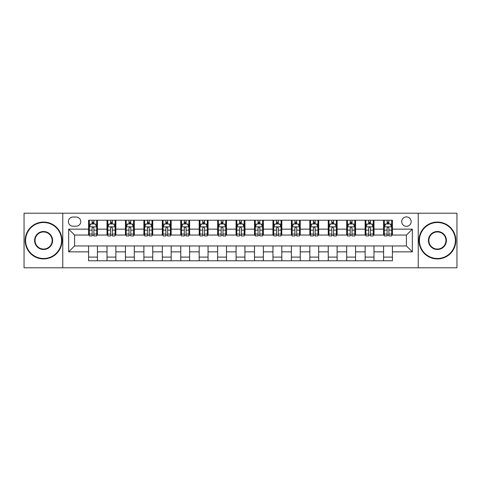 <?xml version="1.0" encoding="UTF-8"?>
<svg xmlns="http://www.w3.org/2000/svg" width="481" height="481" viewBox="0 0 481 481"><rect width="100%" height="100%" fill="white"/><g stroke="black" fill="none" stroke-linecap="round" stroke-linejoin="round"><path stroke-width="0.72" d="M406.433 216.901A4.72 4.72 0 0 0 401.713 221.621A4.72 4.72 0 0 0 406.433 226.341A4.72 4.72 0 0 0 411.153 221.621A4.72 4.72 0 0 0 406.433 216.901M418.229 267.785L456.95 267.785L456.95 213.215L418.229 213.215L418.229 267.785L62.77 267.785L62.77 213.215L24.05 213.215L24.05 267.785L62.77 267.785M72.944 226.19L76.19 226.19A4.569 4.569 0 0 0 80.76 221.621A4.569 4.569 0 0 0 76.19 217.045L72.944 217.045A4.569 4.569 0 0 0 68.374 221.621A4.569 4.569 0 0 0 72.944 226.19M418.229 213.215L62.77 213.215M88.582 251.858L68.669 251.858L68.669 229.142L88.582 229.142L88.582 235.041L74.567 235.041L74.567 245.959L88.582 245.959L88.582 260.78L392.418 260.78L392.418 245.959L406.433 245.959L406.433 235.041L392.418 235.041L392.418 229.142L412.331 229.142L412.331 251.858L392.418 251.858M392.418 229.142L392.418 220.22L88.582 220.22L88.582 229.142M383.573 220.22L383.573 235.041L384.307 235.041M387.109 235.041L388.882 235.041M391.684 235.041L392.418 235.041M383.573 235.041L373.244 235.041M365.133 220.22L365.133 235.041L365.873 235.041M368.674 235.041L370.442 235.041M365.133 235.041L354.81 235.041M346.699 220.22L346.699 235.041L347.432 235.041M350.234 235.041L352.008 235.041M346.699 235.041L336.369 235.041M328.258 220.22L328.258 235.041L328.998 235.041M331.8 235.041L333.567 235.041M328.258 235.041L317.935 235.041M309.824 220.22L309.824 235.041L310.558 235.041M313.365 235.041L315.133 235.041M309.824 235.041L299.501 235.041M291.384 220.22L291.384 235.041L292.123 235.041M294.925 235.041L296.699 235.041M291.384 235.041L281.06 235.041M272.949 220.22L272.949 235.041L273.689 235.041M276.491 235.041L278.258 235.041M272.949 235.041L262.626 235.041M254.509 220.22L254.509 235.041L255.249 235.041M258.05 235.041L259.824 235.041M254.509 235.041L244.186 235.041M236.075 220.22L236.075 235.041L236.814 235.041M239.616 235.041L241.384 235.041M236.075 235.041L225.751 235.041M217.64 220.22L217.64 235.041L218.374 235.041M221.176 235.041L222.95 235.041M217.64 235.041L207.311 235.041M199.2 220.22L199.2 235.041L199.94 235.041M202.741 235.041L204.509 235.041M199.2 235.041L188.877 235.041M180.766 220.22L180.766 235.041L181.499 235.041M184.301 235.041L186.075 235.041M180.766 235.041L170.442 235.041M162.325 220.22L162.325 235.041L163.065 235.041M165.867 235.041L167.635 235.041M162.325 235.041L152.002 235.041M143.891 220.22L143.891 235.041L144.631 235.041M147.433 235.041L149.2 235.041M143.891 235.041L133.568 235.041M125.451 220.22L125.451 235.041L126.19 235.041M128.992 235.041L130.766 235.041M125.451 235.041L115.127 235.041M107.016 220.22L107.016 235.041L107.756 235.041M110.558 235.041L112.326 235.041M107.016 235.041L96.693 235.041M88.582 235.041L89.316 235.041M92.118 235.041L93.891 235.041M88.582 245.959L97.427 245.959L97.427 260.78M392.418 245.959L97.427 245.959M97.427 220.22L97.427 235.041M88.582 223.905L89.316 223.905M92.118 223.905L93.891 223.905M96.693 223.905L97.427 223.905M88.582 257.094L97.427 257.094M107.016 245.959L107.016 260.78M115.867 220.22L115.867 235.041M107.016 223.905L107.756 223.905M110.558 223.905L112.326 223.905M115.127 223.905L115.867 223.905M115.867 245.959L115.867 260.78M107.016 257.094L115.867 257.094M125.451 245.959L125.451 260.78M134.301 245.959L134.301 260.78M125.451 257.094L134.301 257.094M134.301 220.22L134.301 235.041M125.451 223.905L126.19 223.905M128.992 223.905L130.766 223.905M133.568 223.905L134.301 223.905M143.891 245.959L143.891 260.78M152.742 245.959L152.742 260.78M143.891 257.094L152.742 257.094M152.742 220.22L152.742 235.041M143.891 223.905L144.631 223.905M147.433 223.905L149.2 223.905M152.002 223.905L152.742 223.905M162.325 245.959L162.325 260.78M171.176 245.959L171.176 260.78M162.325 257.094L171.176 257.094M171.176 220.22L171.176 235.041M162.325 223.905L163.065 223.905M165.867 223.905L167.635 223.905M170.442 223.905L171.176 223.905M180.766 245.959L180.766 260.78M189.616 245.959L189.616 260.78M180.766 257.094L189.616 257.094M189.616 220.22L189.616 235.041M180.766 223.905L181.499 223.905M184.301 223.905L186.075 223.905M188.877 223.905L189.616 223.905M199.2 245.959L199.2 260.78M208.051 245.959L208.051 260.78M199.2 257.094L208.051 257.094M208.051 220.22L208.051 235.041M199.2 223.905L199.94 223.905M202.741 223.905L204.509 223.905M207.311 223.905L208.051 223.905M217.64 245.959L217.64 260.78M226.491 245.959L226.491 260.78M217.64 257.094L226.491 257.094M226.491 220.22L226.491 235.041M217.64 223.905L218.374 223.905M221.176 223.905L222.95 223.905M225.751 223.905L226.491 223.905M236.075 245.959L236.075 260.78M244.925 245.959L244.925 260.78M236.075 257.094L244.925 257.094M244.925 220.22L244.925 235.041M236.075 223.905L236.814 223.905M239.616 223.905L241.384 223.905M244.186 223.905L244.925 223.905M254.509 245.959L254.509 260.78M263.36 245.959L263.36 260.78M254.509 257.094L263.36 257.094M263.36 220.22L263.36 235.041M254.509 223.905L255.249 223.905M258.05 223.905L259.824 223.905M262.626 223.905L263.36 223.905M272.949 245.959L272.949 260.78M281.8 245.959L281.8 260.78M272.949 257.094L281.8 257.094M281.8 220.22L281.8 235.041M272.949 223.905L273.689 223.905M276.491 223.905L278.258 223.905M281.06 223.905L281.8 223.905M291.384 245.959L291.384 260.78M300.234 245.959L300.234 260.78M291.384 257.094L300.234 257.094M300.234 220.22L300.234 235.041M291.384 223.905L292.123 223.905M294.925 223.905L296.699 223.905M299.501 223.905L300.234 223.905M309.824 245.959L309.824 260.78M318.675 245.959L318.675 260.78M309.824 257.094L318.675 257.094M318.675 220.22L318.675 235.041M309.824 223.905L310.558 223.905M313.365 223.905L315.133 223.905M317.935 223.905L318.675 223.905M328.258 245.959L328.258 260.78M337.109 245.959L337.109 260.78M328.258 257.094L337.109 257.094M337.109 220.22L337.109 235.041M328.258 223.905L328.998 223.905M331.8 223.905L333.567 223.905M336.369 223.905L337.109 223.905M346.699 245.959L346.699 260.78M355.549 245.959L355.549 260.78M346.699 257.094L355.549 257.094M355.549 220.22L355.549 235.041M346.699 223.905L347.432 223.905M350.234 223.905L352.008 223.905M354.81 223.905L355.549 223.905M365.133 245.959L365.133 260.78M373.984 245.959L373.984 260.78M365.133 257.094L373.984 257.094M373.984 220.22L373.984 235.041M365.133 223.905L365.873 223.905M368.674 223.905L370.442 223.905M373.244 223.905L373.984 223.905M383.573 245.959L383.573 260.78M383.573 257.094L392.418 257.094M383.573 223.905L384.307 223.905M387.109 223.905L388.882 223.905M391.684 223.905L392.418 223.905M74.567 235.041L68.669 229.142M74.567 245.959L68.669 251.858M412.331 229.142L406.433 235.041M412.331 251.858L406.433 245.959M93.891 222.138L92.118 222.138M96.693 234.079L93.891 234.079L93.891 235.93L96.693 235.93L96.693 226.93L95.214 223.978L90.795 223.978L89.316 226.93L89.316 235.93L92.118 235.93L92.118 234.079L89.316 234.079M89.316 226.93L89.316 220.22M96.693 226.93L96.693 220.22M92.118 223.978L92.118 220.22M93.891 220.22L93.891 223.978M93.891 234.079L93.891 228.036C93.302 226.9 92.713 226.9 92.118 228.036L92.118 234.079M112.326 222.138L110.558 222.138M115.127 234.079L112.326 234.079L112.326 235.93L115.127 235.93L115.127 226.93L113.654 223.978L109.229 223.978L107.756 226.93L107.756 235.93L110.558 235.93L110.558 234.079L107.756 234.079M107.756 226.93L107.756 220.22M115.127 226.93L115.127 220.22M110.558 223.978L110.558 220.22M112.326 220.22L112.326 223.978M112.326 234.079L112.326 228.036C111.736 226.9 111.147 226.9 110.558 228.036L110.558 234.079M130.766 222.138L128.992 222.138M133.568 234.079L130.766 234.079L130.766 235.93L133.568 235.93L133.568 226.93L132.089 223.978L127.663 223.978L126.19 226.93L126.19 235.93L128.992 235.93L128.992 234.079L126.19 234.079M126.19 226.93L126.19 220.22M133.568 226.93L133.568 220.22M128.992 223.978L128.992 220.22M130.766 220.22L130.766 223.978M130.766 234.079L130.766 228.036C130.177 226.9 129.581 226.9 128.992 228.036L128.992 234.079M149.2 222.138L147.433 222.138M152.002 234.079L149.2 234.079L149.2 235.93L152.002 235.93L152.002 226.93L150.529 223.978L146.104 223.978L144.631 226.93L144.631 235.93L147.433 235.93L147.433 234.079L144.631 234.079M144.631 226.93L144.631 220.22M152.002 226.93L152.002 220.22M147.433 223.978L147.433 220.22M149.2 220.22L149.2 223.978M149.2 234.079L149.2 228.036C148.611 226.9 148.022 226.9 147.433 228.036L147.433 234.079M167.635 222.138L165.867 222.138M170.442 234.079L167.635 234.079L167.635 235.93L170.442 235.93L170.442 226.93L168.963 223.978L164.538 223.978L163.065 226.93L163.065 235.93L165.867 235.93L165.867 234.079L163.065 234.079M163.065 226.93L163.065 220.22M170.442 226.93L170.442 220.22M165.867 223.978L165.867 220.22M167.635 220.22L167.635 223.978M167.635 234.079L167.635 228.036C167.045 226.9 166.456 226.9 165.867 228.036L165.867 234.079M43.591 222.505A17.995 17.995 0 0 0 25.601 240.5A17.995 17.995 0 0 0 43.591 258.495A17.995 17.995 0 0 0 61.586 240.5A17.995 17.995 0 0 0 43.591 222.505M43.591 258.934A18.434 18.434 0 0 1 25.156 240.5A18.434 18.434 0 0 1 43.591 222.066A18.434 18.434 0 0 1 62.031 240.5A18.434 18.434 0 0 1 43.591 258.934M43.591 231.505A8.995 8.995 0 0 1 52.591 240.5A8.995 8.995 0 0 1 43.591 249.495A8.995 8.995 0 0 1 34.596 240.5A8.995 8.995 0 0 1 43.591 231.505M43.591 249.056A8.556 8.556 0 0 0 52.146 240.5A8.556 8.556 0 0 0 43.591 231.944A8.556 8.556 0 0 0 35.041 240.5A8.556 8.556 0 0 0 43.591 249.056M437.409 222.505A17.995 17.995 0 0 0 419.414 240.5A17.995 17.995 0 0 0 437.409 258.495A17.995 17.995 0 0 0 455.399 240.5A17.995 17.995 0 0 0 437.409 222.505M437.409 258.934A18.434 18.434 0 0 1 418.969 240.5A18.434 18.434 0 0 1 437.409 222.066A18.434 18.434 0 0 1 455.844 240.5A18.434 18.434 0 0 1 437.409 258.934M437.409 231.505A8.995 8.995 0 0 1 446.404 240.5A8.995 8.995 0 0 1 437.409 249.495A8.995 8.995 0 0 1 428.409 240.5A8.995 8.995 0 0 1 437.409 231.505M437.409 249.056A8.556 8.556 0 0 0 445.959 240.5A8.556 8.556 0 0 0 437.409 231.944A8.556 8.556 0 0 0 428.854 240.5A8.556 8.556 0 0 0 437.409 249.056M186.075 222.138L184.301 222.138M188.877 234.079L186.075 234.079L186.075 235.93L188.877 235.93L188.877 226.93L187.404 223.978L182.978 223.978L181.499 226.93L181.499 235.93L184.301 235.93L184.301 234.079L181.499 234.079M181.499 226.93L181.499 220.22M188.877 226.93L188.877 220.22M184.301 223.978L184.301 220.22M186.075 220.22L186.075 223.978M186.075 234.079L186.075 228.036C185.486 226.9 184.896 226.9 184.301 228.036L184.301 234.079M204.509 222.138L202.741 222.138M207.311 234.079L204.509 234.079L204.509 235.93L207.311 235.93L207.311 226.93L205.838 223.978L201.413 223.978L199.94 226.93L199.94 235.93L202.741 235.93L202.741 234.079L199.94 234.079M199.94 226.93L199.94 220.22M207.311 226.93L207.311 220.22M202.741 223.978L202.741 220.22M204.509 220.22L204.509 223.978M204.509 234.079L204.509 228.036C203.92 226.9 203.331 226.9 202.741 228.036L202.741 234.079M222.95 222.138L221.176 222.138M225.751 234.079L222.95 234.079L222.95 235.93L225.751 235.93L225.751 226.93L224.278 223.978L219.853 223.978L218.374 226.93L218.374 235.93L221.176 235.93L221.176 234.079L218.374 234.079M218.374 226.93L218.374 220.22M225.751 226.93L225.751 220.22M221.176 223.978L221.176 220.22M222.95 220.22L222.95 223.978M222.95 234.079L222.95 228.036C222.36 226.9 221.771 226.9 221.176 228.036L221.176 234.079M241.384 222.138L239.616 222.138M244.186 234.079L241.384 234.079L241.384 235.93L244.186 235.93L244.186 226.93L242.713 223.978L238.287 223.978L236.814 226.93L236.814 235.93L239.616 235.93L239.616 234.079L236.814 234.079M236.814 226.93L236.814 220.22M244.186 226.93L244.186 220.22M239.616 223.978L239.616 220.22M241.384 220.22L241.384 223.978M241.384 234.079L241.384 228.036C240.795 226.9 240.205 226.9 239.616 228.036L239.616 234.079M259.824 222.138L258.05 222.138M262.626 234.079L259.824 234.079L259.824 235.93L262.626 235.93L262.626 226.93L261.147 223.978L256.722 223.978L255.249 226.93L255.249 235.93L258.05 235.93L258.05 234.079L255.249 234.079M255.249 226.93L255.249 220.22M262.626 226.93L262.626 220.22M258.05 223.978L258.05 220.22M259.824 220.22L259.824 223.978M259.824 234.079L259.824 228.036C259.235 226.9 258.646 226.9 258.05 228.036L258.05 234.079M278.258 222.138L276.491 222.138M281.06 234.079L278.258 234.079L278.258 235.93L281.06 235.93L281.06 226.93L279.587 223.978L275.162 223.978L273.689 226.93L273.689 235.93L276.491 235.93L276.491 234.079L273.689 234.079M273.689 226.93L273.689 220.22M281.06 226.93L281.06 220.22M276.491 223.978L276.491 220.22M278.258 220.22L278.258 223.978M278.258 234.079L278.258 228.036C277.669 226.9 277.08 226.9 276.491 228.036L276.491 234.079M296.699 222.138L294.925 222.138M299.501 234.079L296.699 234.079L296.699 235.93L299.501 235.93L299.501 226.93L298.022 223.978L293.596 223.978L292.123 226.93L292.123 235.93L294.925 235.93L294.925 234.079L292.123 234.079M292.123 226.93L292.123 220.22M299.501 226.93L299.501 220.22M294.925 223.978L294.925 220.22M296.699 220.22L296.699 223.978M296.699 234.079L296.699 228.036C296.11 226.9 295.514 226.9 294.925 228.036L294.925 234.079M315.133 222.138L313.365 222.138M317.935 234.079L315.133 234.079L315.133 235.93L317.935 235.93L317.935 226.93L316.462 223.978L312.037 223.978L310.558 226.93L310.558 235.93L313.365 235.93L313.365 234.079L310.558 234.079M310.558 226.93L310.558 220.22M317.935 226.93L317.935 220.22M313.365 223.978L313.365 220.22M315.133 220.22L315.133 223.978M315.133 234.079L315.133 228.036C314.544 226.9 313.955 226.9 313.365 228.036L313.365 234.079M333.567 222.138L331.8 222.138M336.369 234.079L333.567 234.079L333.567 235.93L336.369 235.93L336.369 226.93L334.896 223.978L330.471 223.978L328.998 226.93L328.998 235.93L331.8 235.93L331.8 234.079L328.998 234.079M328.998 226.93L328.998 220.22M336.369 226.93L336.369 220.22M331.8 223.978L331.8 220.22M333.567 220.22L333.567 223.978M333.567 234.079L333.567 228.036C332.978 226.9 332.389 226.9 331.8 228.036L331.8 234.079M352.008 222.138L350.234 222.138M354.81 234.079L352.008 234.079L352.008 235.93L354.81 235.93L354.81 226.93L353.337 223.978L348.911 223.978L347.432 226.93L347.432 235.93L350.234 235.93L350.234 234.079L347.432 234.079M347.432 226.93L347.432 220.22M354.81 226.93L354.81 220.22M350.234 223.978L350.234 220.22M352.008 220.22L352.008 223.978M352.008 234.079L352.008 228.036C351.419 226.9 350.829 226.9 350.234 228.036L350.234 234.079M370.442 222.138L368.674 222.138M373.244 234.079L370.442 234.079L370.442 235.93L373.244 235.93L373.244 226.93L371.771 223.978L367.346 223.978L365.873 226.93L365.873 235.93L368.674 235.93L368.674 234.079L365.873 234.079M365.873 226.93L365.873 220.22M373.244 226.93L373.244 220.22M368.674 223.978L368.674 220.22M370.442 220.22L370.442 223.978M370.442 234.079L370.442 228.036C369.853 226.9 369.264 226.9 368.674 228.036L368.674 234.079M388.882 222.138L387.109 222.138M391.684 234.079L388.882 234.079L388.882 235.93L391.684 235.93L391.684 226.93L390.205 223.978L385.786 223.978L384.307 226.93L384.307 235.93L387.109 235.93L387.109 234.079L384.307 234.079M384.307 226.93L384.307 220.22M391.684 226.93L391.684 220.22M387.109 223.978L387.109 220.22M388.882 220.22L388.882 223.978M388.882 234.079L388.882 228.036C388.293 226.9 387.704 226.9 387.109 228.036L387.109 234.079M107.016 251.858L97.427 251.858M107.016 229.142L97.427 229.142M125.451 229.142L115.867 229.142M125.451 251.858L115.867 251.858M143.891 229.142L134.301 229.142M143.891 251.858L134.301 251.858M162.325 229.142L152.742 229.142M162.325 251.858L152.742 251.858M180.766 229.142L171.176 229.142M180.766 251.858L171.176 251.858M199.2 229.142L189.616 229.142M199.2 251.858L189.616 251.858M217.64 229.142L208.051 229.142M217.64 251.858L208.051 251.858M236.075 229.142L226.491 229.142M236.075 251.858L226.491 251.858M254.509 229.142L244.925 229.142M254.509 251.858L244.925 251.858M272.949 229.142L263.36 229.142M272.949 251.858L263.36 251.858M291.384 229.142L281.8 229.142M291.384 251.858L281.8 251.858M309.824 229.142L300.234 229.142M309.824 251.858L300.234 251.858M328.258 229.142L318.675 229.142M328.258 251.858L318.675 251.858M346.699 229.142L337.109 229.142M346.699 251.858L337.109 251.858M365.133 229.142L355.549 229.142M365.133 251.858L355.549 251.858M383.573 229.142L373.984 229.142M383.573 251.858L373.984 251.858M96.657 226.858L89.352 226.858M89.316 224.158L90.705 224.158M95.304 224.158L96.693 224.158M92.118 230.122L89.316 230.122M96.693 230.122L93.891 230.122M93.891 223.076L92.118 223.076M115.091 226.858L107.792 226.858M107.756 224.158L109.139 224.158M113.744 224.158L115.127 224.158M110.558 230.122L107.756 230.122M115.127 230.122L112.326 230.122M112.326 223.076L110.558 223.076M133.532 226.858L126.226 226.858M126.19 224.158L127.579 224.158M132.179 224.158L133.568 224.158M128.992 230.122L126.19 230.122M133.568 230.122L130.766 230.122M130.766 223.076L128.992 223.076M151.966 226.858L144.667 226.858M144.631 224.158L146.014 224.158M150.613 224.158L152.002 224.158M147.433 230.122L144.631 230.122M152.002 230.122L149.2 230.122M149.2 223.076L147.433 223.076M170.4 226.858L163.101 226.858M163.065 224.158L164.454 224.158M169.053 224.158L170.442 224.158M165.867 230.122L163.065 230.122M170.442 230.122L167.635 230.122M167.635 223.076L165.867 223.076M188.841 226.858L181.541 226.858M181.499 224.158L182.888 224.158M187.488 224.158L188.877 224.158M184.301 230.122L181.499 230.122M188.877 230.122L186.075 230.122M186.075 223.076L184.301 223.076M207.275 226.858L199.976 226.858M199.94 224.158L201.323 224.158M205.928 224.158L207.311 224.158M202.741 230.122L199.94 230.122M207.311 230.122L204.509 230.122M204.509 223.076L202.741 223.076M225.715 226.858L218.41 226.858M218.374 224.158L219.763 224.158M224.362 224.158L225.751 224.158M221.176 230.122L218.374 230.122M225.751 230.122L222.95 230.122M222.95 223.076L221.176 223.076M244.15 226.858L236.85 226.858M236.814 224.158L238.197 224.158M242.803 224.158L244.186 224.158M239.616 230.122L236.814 230.122M244.186 230.122L241.384 230.122M241.384 223.076L239.616 223.076M262.59 226.858L255.285 226.858M255.249 224.158L256.638 224.158M261.237 224.158L262.626 224.158M258.05 230.122L255.249 230.122M262.626 230.122L259.824 230.122M259.824 223.076L258.05 223.076M281.024 226.858L273.725 226.858M273.689 224.158L275.072 224.158M279.677 224.158L281.06 224.158M276.491 230.122L273.689 230.122M281.06 230.122L278.258 230.122M278.258 223.076L276.491 223.076M299.459 226.858L292.159 226.858M292.123 224.158L293.512 224.158M298.112 224.158L299.501 224.158M294.925 230.122L292.123 230.122M299.501 230.122L296.699 230.122M296.699 223.076L294.925 223.076M317.899 226.858L310.6 226.858M310.558 224.158L311.947 224.158M316.546 224.158L317.935 224.158M313.365 230.122L310.558 230.122M317.935 230.122L315.133 230.122M315.133 223.076L313.365 223.076M336.333 226.858L329.034 226.858M328.998 224.158L330.387 224.158M334.986 224.158L336.369 224.158M331.8 230.122L328.998 230.122M336.369 230.122L333.567 230.122M333.567 223.076L331.8 223.076M354.774 226.858L347.468 226.858M347.432 224.158L348.821 224.158M353.421 224.158L354.81 224.158M350.234 230.122L347.432 230.122M354.81 230.122L352.008 230.122M352.008 223.076L350.234 223.076M373.208 226.858L365.909 226.858M365.873 224.158L367.256 224.158M371.861 224.158L373.244 224.158M368.674 230.122L365.873 230.122M373.244 230.122L370.442 230.122M370.442 223.076L368.674 223.076M391.648 226.858L384.343 226.858M384.307 224.158L385.696 224.158M390.295 224.158L391.684 224.158M387.109 230.122L384.307 230.122M391.684 230.122L388.882 230.122M388.882 223.076L387.109 223.076"/></g></svg>
